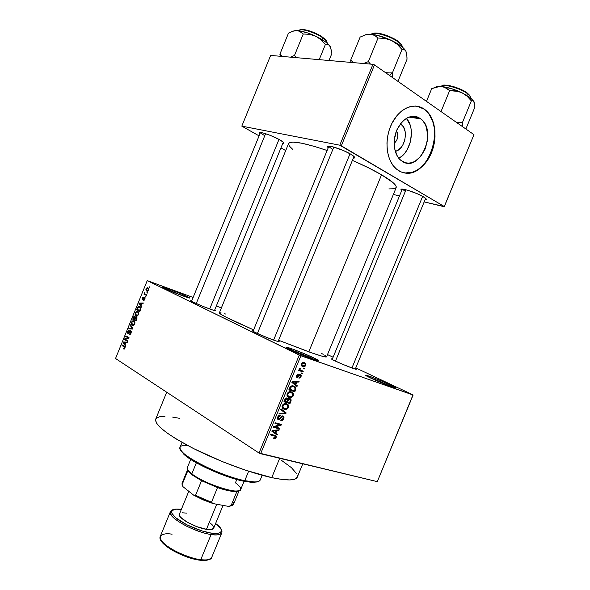 <?xml version="1.0" encoding="UTF-8"?>
<svg xmlns="http://www.w3.org/2000/svg" width="590" height="590" viewBox="0 0 590 590"><rect width="100%" height="100%" fill="white"/><g stroke="black" fill="none" stroke-linecap="round" stroke-linejoin="round"><path stroke-width="0.89" d="M369.827 376.376L370.137 377.711C377.659 380.462 384.827 383.478 391.642 386.745C384.827 383.478 377.659 380.462 370.137 377.711L369.827 376.376L380.292 380.454L394.526 386.907L395.816 387.977L391.981 386.863C384.665 384.341 369.067 377.622 366.257 375.793C364.753 374.827 365.947 375.019 369.827 376.376C380.034 379.916 401.03 389.422 395.101 387.851L372.6 378.942L365.918 375.579L365.837 375.181L369.827 376.376M168.585 289.963L184.81 296.608L168.585 289.963L168.467 288.827L168.585 289.963M183.446 296.114C176.108 293.444 164.654 288.599 162.582 287.286C161.232 286.393 163.194 286.91 168.467 288.827L181.211 293.901L189.589 297.965L181.034 295.214L167.958 289.867L162.088 286.865L168.467 288.827C178.482 292.478 193.181 298.997 188.947 297.935L183.446 296.114M291.563 348.705L291.821 350.128C300.465 353.285 308.113 356.5 314.772 359.789C308.113 356.5 300.465 353.285 291.821 350.128L291.563 348.705L306.402 354.568L318.541 360.453L317.199 360.534L313.349 359.295C305.192 356.478 289.956 349.944 286.74 347.908C284.771 346.632 286.379 346.898 291.563 348.705C303.363 352.805 324.338 362.378 317.582 360.63L304.551 355.962L292.19 350.652L285.966 347.363L291.563 348.705M420.028 118.31L409.807 116.827L420.028 118.31L422.61 120.581L424.741 123.576L426.341 127.175L427.743 135.604L427.514 140.118L425.22 148.923L420.825 156.365L414.954 161.358L411.724 162.685L408.457 163.142L405.278 162.715L400.551 160.126C393.714 154.307 392.092 140.037 397.232 129.144C403.752 117.558 411.355 113.944 420.028 118.31L420.781 118.856C438.016 131.128 419.726 173.268 402.306 161.409L399.651 159.263L397.424 156.35L394.599 148.695L394.312 139.609L396.635 130.508L401.2 122.853L404.106 119.962L407.277 117.853L410.588 116.614L413.9 116.274L417.093 116.85L420.028 118.31M405.005 172.966L411.968 172.391L416.562 170.473L420.928 167.405L424.903 163.327L428.347 158.378L432.264 149.727L433.908 143.444L434.764 133.805L434.218 127.573L432.802 121.769L429.129 114.335L425.766 110.514L423.856 109.003L416.636 106.148L419.66 106.871L424.933 109.6C435.324 117.506 438.009 137.699 431.216 153.371C424.564 169.138 409.726 177.376 398.788 170.761L395.978 168.688C386.288 160.288 384.038 139.793 391.502 124.217C398.84 108.545 413.974 101.805 424.173 109.047L419.977 106.915L415.412 106.045L410.655 106.488L405.891 108.236L401.318 111.245L397.114 115.397L391.9 123.391L389.356 129.586L387.682 136.179L386.952 142.905L387.18 149.484L388.353 155.642L390.418 161.151L393.279 165.79L396.812 169.389L400.883 171.83L405.315 173.025L409.939 172.959L414.593 171.646L419.092 169.138L423.281 165.547L427.005 161.011L430.147 155.686L432.581 149.779L434.218 143.495L435.014 137.057L434.919 130.7L433.938 124.652L432.094 119.143L429.446 114.379L424.933 109.6M402.387 189.125L405.3 191.47L402.387 189.125M401.694 190.563L401.008 189.67C399.924 187.296 416.179 192.429 423.31 196.758L417.019 193.645L407.277 190.113L402.247 189.117L401.016 189.464L401.694 190.563M328.947 146.15L328.955 146.217C329.154 146.94 330.452 148.002 332.849 149.403C330.378 147.957 329.072 146.873 328.947 146.15M328.195 147.854L327.487 146.851C326.344 144.174 342.561 149.241 350.681 154.152L343.572 150.612L333.239 146.925L328.357 146.173L327.48 146.814L328.195 147.854M260.566 132.507C260.854 133.2 262.262 134.255 264.792 135.671C262.262 134.255 260.854 133.2 260.566 132.507M259.888 133.908L259.209 133.008C258.287 130.862 271.894 135.309 279.542 139.697L270.368 135.405L263.649 133.111L259.689 132.521L259.276 133.192L259.888 133.908M196.264 303.503L195.777 303.326L196.264 303.503L265.596 133.687M210.276 309.197C201.64 305.945 195.275 303.245 191.182 301.092C190.378 300.605 190.57 300.517 191.743 300.841L190.688 300.701L192.834 301.962L203.351 306.527L213.624 310.347L215.343 310.775L214.649 310.119C215.704 310.709 215.778 310.901 214.871 310.694L210.276 309.197M352.665 368.226C346.441 366.036 333.999 360.697 331.816 359.281C330.997 358.772 331.182 358.683 332.369 359.015L331.492 359.067L333.247 360.062L343.668 364.709L354.243 368.765L356.124 369.274L355.49 368.603C356.567 369.215 356.633 369.414 355.689 369.193L352.665 368.226M274.306 340.342C267.41 337.915 255.241 332.716 252.763 331.145C251.753 330.525 251.923 330.393 253.272 330.739L252.144 330.695L255.028 332.34L266.931 337.524L277.669 341.448L279.159 341.735L278.288 340.991C279.49 341.684 279.52 341.898 278.362 341.632L274.306 340.342M289.321 349.287L291.821 350.128M369.451 377.467L370.137 377.711M257.454 333.38L256.51 333.048M166.704 392.21L155.708 419.136C154.514 424.8 166.845 434.461 192.694 448.112C217.607 460.827 250.322 472.996 271.747 477.627L279.704 458.283L271.747 477.627C287.168 480.835 295.671 480.688 297.264 477.192L302.781 463.806M326.543 356.876L321.668 356.08L312.693 353.204L278.583 340.26L308.791 351.832L381.553 174.795L308.791 351.832C320.178 355.866 326.108 357.533 326.565 356.847L396.163 187.657C396.945 185.334 392.077 181.042 381.553 174.795L368.374 167.759L352.392 160.369C363.86 165.355 373.581 170.163 381.553 174.795L393.014 182.605L395.676 185.489L396.2 186.632L395.684 188.262M327.494 354.583L333.107 357.23L327.494 354.583M355.777 367.909L413.015 394.887L355.777 367.909M299.27 355.092L259.032 453.039L115.537 358.499L147.249 280.604L299.27 355.092L413.111 395.012L377.298 481.639L260.632 453.717L300.878 355.763L413.015 394.887L377.298 481.639L259.032 453.039L260.632 453.717L300.878 355.763L147.249 280.604L193.122 297.463L147.249 280.604L115.537 358.499L259.032 453.039L299.27 355.092M148.606 290.088L148.385 288.097L147.397 287.677L146.512 288.127L145.892 289.646L146.291 290.789L147.507 291.209L148.606 290.088L147.979 287.824L147.279 287.684L146.091 288.82L146.689 291.069L147.412 291.224L148.606 290.088M146.622 294.845L144.911 293.827L144.786 292.397L144.579 293.791L144.196 293.591L143.96 294.174L146.379 295.42L146.622 294.845L144.911 293.827L144.786 292.397L144.579 293.791L144.196 293.591L143.96 294.174L146.379 295.42L146.622 294.845M144.808 299.425L145.007 298.267L144.447 297.552L142.573 299.152L143.525 297.154L142.706 297.434L142.124 298.673L142.323 299.713L143.134 299.639L144.285 298.193L144.476 299.204L143.451 300.435L144.808 299.425L144.255 297.544L142.633 299.196L143.2 297.131L142.293 298.134L142.448 299.801L144.277 298.193L144.476 299.204L143.451 300.435L144.808 299.425M140.553 309.743L140.715 307.663L139.011 306.402L137.787 306.962L136.57 309.639L139.859 311.446L140.553 309.743C141.032 308.032 140.774 306.999 139.778 306.638L138.753 306.409L137.662 307.139L136.57 309.639L139.859 311.446L140.553 309.743M136.703 319.183L136.792 317.184L135.929 316.778L135.331 317.214L134.542 316.129L133.738 316.719L132.706 319.124L135.973 320.982L136.703 319.183L136.46 316.874L135.331 317.214L134.52 316.129L132.706 319.124L135.973 320.982L136.703 319.183M132.912 328.505L130.405 324.788L130.154 325.392L132.396 328.601L128.981 328.276L128.738 328.873L132.676 329.072L132.912 328.505L130.405 324.788L130.154 325.392L132.396 328.601L128.981 328.276L128.738 328.873L132.676 329.072L132.912 328.505M127.868 340.88L125.294 339.302L128.863 338.439L129.114 337.819L125.891 335.858L125.655 336.44L128.237 338.004L124.667 338.874L124.416 339.486L127.632 341.463L127.868 340.88L125.294 339.302L128.863 338.439L129.114 337.819L125.891 335.858L125.655 336.44L128.237 338.004L124.667 338.874L124.416 339.486L127.632 341.463L127.868 340.88M124.313 349.037L124.992 346.927L122.204 344.929L121.968 345.504L124.593 347.304L124.387 348.284L123.598 348.292L123.398 348.897L124.247 349.066L124.91 348.27L124.372 346.286L122.204 344.929L121.968 345.504L124.556 347.23L124.549 348.012L123.398 348.897L124.313 349.037M125.891 345.747L125.132 344.641L125.95 342.643L127.116 342.731L127.359 342.126L123.398 341.986L123.155 342.591L125.641 346.352L125.891 345.747L125.132 344.641L125.95 342.643L127.116 342.731L127.359 342.126L123.398 341.986L123.155 342.591L125.641 346.352L125.891 345.747M131.054 333.18L131.327 331.713L130.597 330.725L128.598 332.893L128.052 332.826L128.126 331.396L129.365 330.142L128.266 330.378L127.484 332L127.75 333.357L128.672 333.416L130.478 331.351L130.7 332.908L129.18 334.449L130.147 334.427L131.054 333.18L130.847 330.813L130.427 330.725L128.155 332.908L128.082 331.514L129.365 330.142L128.856 330.046L127.698 331.307L127.905 333.483L130.375 331.351L130.7 332.908L129.18 334.449L129.771 334.567L131.054 333.18M133.576 325.444L134.859 323.822L134.712 321.572L133.023 320.658L131.423 322.147L131.297 324.271L132.079 325.282L133.207 325.562L134.763 324.08L134.94 322.125L134.004 320.879L133.008 320.658L131.423 322.147C130.987 323.881 131.253 324.957 132.226 325.37L133.576 325.444M137.455 315.916L138.746 314.278L138.591 312.044L136.887 311.159L135.287 312.663L135.162 314.78L135.958 315.768L137.087 316.034L138.65 314.536L138.827 312.597L137.876 311.365L136.902 311.159L135.287 312.663C134.852 314.396 135.125 315.458 136.098 315.856L137.455 315.916M141.829 306.601L141.047 305.568L141.858 303.562L143.06 303.584L143.304 302.98L139.247 303.061L138.997 303.673L141.578 307.213L141.829 306.601L141.047 305.568L141.858 303.562L143.06 303.584L143.304 302.98L139.247 303.061L138.997 303.673L141.578 307.213L141.829 306.601M145.944 296.505L145.465 296.254L145.228 296.836L145.708 297.087L145.944 296.505L145.465 296.254L145.228 296.836L145.708 297.087L145.944 296.505M147.566 292.515L147.087 292.271L146.851 292.854L147.33 293.097L147.566 292.515L147.087 292.271L146.851 292.854L147.33 293.097L147.566 292.515M149.801 287.035L149.314 286.799L149.078 287.374L149.558 287.618L149.801 287.035L149.314 286.799L149.078 287.374L149.558 287.618L149.801 287.035M216.323 306.018L221.39 307.892L216.323 306.018M304.469 368.322L303.621 368.035L303.326 368.757L304.175 369.038L304.469 368.322L303.621 368.035L303.326 368.757L304.175 369.038L304.469 368.322M302.441 373.256L301.593 372.976L301.298 373.699L302.146 373.979L302.441 373.256L301.593 372.976L301.298 373.699L302.146 373.979L302.441 373.256M297.301 385.772L295.767 384.577L296.792 382.084L298.835 382.032L299.145 381.28L292.197 381.656L291.888 382.416L296.991 386.524L297.301 385.772L294.329 384.186L297.301 385.772L295.767 384.577L296.792 382.084L298.835 382.032L299.145 381.28L292.197 381.656L291.888 382.416L296.991 386.524L297.301 385.772M291.556 397.372L293.031 396.2L293.591 394.327L293.112 392.992L291.962 392.077L290.324 391.672L288.481 392.136L287.323 393.353L286.932 395.108L287.36 396.266L288.68 397.269L291.556 397.372L290.656 396.878L291.556 397.372L293.348 395.595L293.282 393.25L291.416 391.871C289.793 391.229 288.377 391.841 287.16 393.692L287.3 396.178L289.196 397.461L291.556 397.372M286.696 409.202L287.972 408.287L288.687 406.775L288.54 405.315L287.36 404.054L285.449 403.538L283.93 403.84L282.632 404.932L282.035 406.584L282.322 407.897L283.311 408.885L284.889 409.43L286.696 409.202L285.84 408.708L286.696 409.202L288.488 407.41L288.414 405.079L286.541 403.722C284.911 403.103 283.495 403.722 282.278 405.581L282.396 408.022L284.328 409.305L286.696 409.202M283.856 418.686L284.041 416.916L282.558 415.884L281.342 416.415L279.49 418.782L278.51 418.804L278.096 418.045L278.421 416.953L280.058 416.149L280.28 415.404L278.753 415.603L277.33 417.926L278.229 419.542L279.889 419.269L282.064 416.739L283.252 417.078L283.008 418.767L282.241 419.571L281.046 419.755L281.024 420.545L283.311 419.63L283.893 416.599L283.023 415.95L281.128 416.636L279.424 418.826L278.229 418.531L278.281 417.248L280.058 416.149L280.28 415.404L277.558 417.071L277.536 418.974L278.392 419.593L282.735 416.673L283.222 417.027L283.178 418.428L281.046 419.755L280.825 420.5C282.079 420.81 283.089 420.205 283.856 418.686M277.374 434.255L275.803 433.156L276.828 430.663L278.9 430.523L279.21 429.771L272.152 430.442L271.835 431.202L277.064 435.007L277.374 434.255L274.483 432.477L274.276 432.979L274.483 432.477L277.374 434.255L275.803 433.156L276.828 430.663L278.9 430.523L279.21 429.771L272.152 430.442L271.835 431.202L277.064 435.007L277.374 434.255M275.279 438.385L276.253 437.153L276.039 435.818L270.64 434.122L270.338 434.845L275.412 436.327L275.25 437.507L273.849 437.699L273.635 438.436L275.279 438.385L274.284 437.765L275.279 438.385L276.179 437.374L276.186 436.01L270.64 434.122L270.338 434.845L275.331 436.261L275.478 437.153L273.849 437.699L273.635 438.436L275.279 438.385M279.844 428.229L274.962 426.917L281.091 425.206L281.408 424.431L275.309 422.765L275.006 423.487L279.903 424.822L273.753 426.541L273.435 427.308L279.549 428.952L279.844 428.229L274.962 426.917L281.091 425.206L281.408 424.431L275.309 422.765L275.006 423.487L279.903 424.822L273.753 426.541L273.435 427.308L279.549 428.952L279.844 428.229M286.15 412.897L281.01 408.885L280.7 409.644L285.28 413.089L279.21 413.258L278.9 414.01L285.855 413.605L286.15 412.897L283.112 411.481L286.15 412.897L281.01 408.885L280.7 409.644L285.28 413.089L279.21 413.258L278.9 414.01L285.855 413.605L286.15 412.897M290.892 401.355L291.195 399.976L290.663 398.965L289.572 398.545L288.141 399.172L287.691 398.272L286.541 397.962L285.25 398.774L283.923 401.79L289.978 403.59L290.892 401.355L290.251 401.001L290.892 401.355L290.981 399.327L290.029 398.634L288.141 399.172L287.19 398.007L284.852 399.541L283.923 401.79L289.978 403.59L290.892 401.355M295.701 389.658L295.597 387.143L294.299 386.17L292.419 385.749L290.324 386.642L288.812 389.894L294.83 391.767L295.701 389.658L295.052 389.304L295.701 389.658L295.701 387.291L293.791 385.978L290.228 386.76L288.812 389.894L294.83 391.767L295.701 389.658M301.04 376.877L301.173 375.454L300.104 374.613L299.196 374.834L297.714 376.641L297.102 376.56L297.249 375.424L298.459 374.163L297.36 374.34L296.409 375.764L296.659 377.209L297.662 377.504L299.661 375.513L300.303 375.491L300.399 376.73L299.145 377.43L298.923 378.175L300.354 377.858L301.04 376.877L300.465 376.575L301.04 376.877L301.033 375.166L300.362 374.672L297.766 376.597L297.094 376.553L297.161 375.609L298.459 374.163L296.527 375.432L296.519 377.04L297.102 377.467L300.17 375.432L300.443 376.619L298.923 378.175L301.04 376.877M303.29 371.199L300.406 370.151L299.949 369.606L300.281 368.669L299.742 368.249L299.322 368.676L299.646 369.982L298.953 369.746L298.651 370.476L302.995 371.921L303.29 371.199L300.045 369.834L300.281 368.669L299.742 368.249L299.226 368.861L299.646 369.982L298.953 369.746L298.651 370.476L302.995 371.921L303.29 371.199M305.797 365.313L305.679 363.411L303.098 362.356L301.431 363.536L301.424 365.667L303.518 366.729L305.377 365.999L305.686 363.418L304.344 362.518C303.186 362.009 302.183 362.43 301.313 363.779L301.431 365.675L302.736 366.56C303.902 367.083 304.919 366.67 305.797 365.313M372.939 64.317L339.788 145.199L241.812 126.135L270.64 55.431L372.939 64.317L374.488 64.915L473.976 134.675L444.329 206.544L341.322 145.811L374.488 64.915L473.976 134.675L444.182 206.729L424.18 201.898L444.329 206.544L339.788 145.199L341.322 145.811L374.488 64.915L372.939 64.317L270.64 55.431L241.812 126.135L339.788 145.199L372.939 64.317M285.715 150.568L280.943 147.935L285.715 150.568M259.084 135.877L241.812 126.135L259.084 135.877M399.482 195.939L393.368 194.464L399.482 195.939M282.713 143.599L283.893 143.385L283.495 142.382L279.542 139.697C282.986 141.659 284.409 142.905 283.812 143.451L282.713 143.599M353.292 158.179L354.45 157.995L354.457 156.992L350.681 154.152C353.934 156.099 355.209 157.375 354.502 157.965L353.292 158.179M425.051 199.804L426.297 199.508L426.268 199.066L423.31 196.758C425.774 198.225 426.732 199.184 426.179 199.627L425.051 199.804M388.891 188.911L394.658 188.748M219.355 312.877C219.782 314.426 231.214 320.09 253.626 329.869L226.944 317.641L220.837 314.271L219.355 312.87L288.591 143.532C290.959 140.361 303.798 142.684 327.118 150.494L314.684 146.482L301.947 143.237L293.134 142.109L289.771 142.544L288.591 143.54M288.503 143.879L289.306 146.018L292.891 149.536M219.443 312.781L221.088 312.855M224.643 313.747L225.609 314.035M321.292 353.277L323.202 354.317M324.773 355.246L326.462 356.53M297.272 477.185L294.985 479.117L289.867 479.936L282.042 479.456L271.747 477.627L245.396 470.164L222.939 461.845L193.963 448.761L175.953 438.842L166.741 432.758L160.178 427.411L156.446 422.993L155.561 419.645M156.158 418.406L159.337 416.805L164.942 416.385M172.656 417.101L179.589 418.34M280.921 459.927L291.423 467.656L296.881 473.969M297.434 475.651L297.308 477.081M403.781 172.759C428.583 179.367 446.755 124.859 424.616 109.556M398.759 158.26C411.053 152.397 415.803 128.163 406.399 118.347L409.991 124.652L411.024 128.642L411.444 132.934L410.419 141.784L407.078 149.904L404.681 153.311L401.915 156.114L398.759 158.26M400.507 123.708L403.479 126.946L405.183 131.718L405.455 134.446L404.814 140.081L402.682 145.251L401.156 147.419L397.446 150.516L395.248 151.372C405.256 149.595 409.276 128.819 400.507 123.708M396.495 130.847C398.796 135.582 397.999 139.771 394.113 143.422C397.999 139.771 398.796 135.582 396.495 130.847M275.176 436.165L272.801 434.69M272.337 434.572L274.556 435.944L272.337 434.572M275.537 436.976L276.179 437.374L275.537 436.976M277.875 429.896L278.9 430.523L277.875 429.896M275.891 430.088L276.828 430.663L275.891 430.088M272.934 431.334L275.803 433.156L272.934 431.334M272.307 430.943L275.191 432.721L272.086 430.597L273.686 431.578L272.093 430.589L276.017 430.715L275.11 430.162L276.017 430.715L275.191 432.721L272.307 430.943M277.182 427.514L279.549 428.952L277.182 427.514M274.431 426.6L273.981 426.474L274.431 426.6M277.455 423.354L279.903 424.822L277.455 423.354M278.458 423.627L281.091 425.206L278.458 423.627M274.151 426.43L274.962 426.917L274.151 426.43M281.762 416.105L282.735 416.673L281.762 416.105M280.287 417.816L280.847 418.148L280.287 417.816M277.683 419.173L278.392 419.593L277.683 419.173M278.959 415.5L280.058 416.149L278.959 415.5M277.647 416.872L278.281 417.248L277.647 416.872M284.977 413.089L285.855 413.605L284.977 413.089M280.825 409.335L283.222 411.208L280.825 409.335M283.112 407.712L282.263 407.771L283.112 407.712M282.625 408.324L284.328 409.305L282.625 408.324M285.73 403.56L288.414 405.079L285.73 403.56M287.846 407.041L288.488 407.41L287.846 407.041M284.638 408.59L283.06 407.587L282.994 405.787L282.352 405.419L282.994 405.787L284.734 404.342L283.893 403.862L286.224 404.438L284.734 403.59L287.691 405.404L287.787 407.211C286.888 408.582 285.84 409.047 284.638 408.59L282.942 407.351L283.126 405.5L284.601 404.364L286.991 404.755L287.905 405.913L287.669 407.461L286.312 408.597L284.638 408.59M287.079 401.82L289.978 403.59L284.21 401.089L287.079 401.82M286.15 398.058L288.141 399.172L286.15 398.058M286.747 401.82L284.284 400.912L284.933 401.274L285.449 400.02L284.8 399.651L285.449 400.02L286.998 398.759L285.921 398.162L287.455 399.076L287.559 399.688L286.747 401.82L284.933 401.274L285.944 399.061L286.998 398.759L287.559 399.688L286.747 401.82M289.565 402.66L286.806 401.665L287.455 402.026L288.038 400.603L287.389 400.241L288.038 400.603L289.734 399.356L288.65 398.751L290.302 399.755L290.199 401.134L289.565 402.66L287.455 402.026L288.503 399.747L289.734 399.356L290.428 400.367L289.565 402.66M287.618 396.583L289.196 397.461L287.618 396.583M290.398 391.679L293.282 393.25L290.398 391.679M292.699 395.241L293.348 395.595L292.699 395.241M289.506 396.738L287.957 395.743L287.876 393.906L287.227 393.552L287.876 393.906L289.609 392.468L288.739 391.996L291.099 392.586L289.543 391.731L292.537 393.545L292.647 395.389C291.748 396.76 290.708 397.21 289.506 396.738L287.824 395.477L288.009 393.619L289.609 392.468L291.858 392.911L292.765 394.083L292.529 395.632L291.18 396.768L289.506 396.738M291.917 390.049L294.83 391.767L289.063 389.282L291.917 390.049M292.78 385.764L293.031 386.45L292.78 385.764M294.432 390.831L289.166 389.039L289.815 389.393L290.339 388.109L289.69 387.755L290.339 388.109L290.885 387.121L290.228 386.76L290.885 387.121L293.488 386.693L291.829 385.808L294.83 387.446L294.963 389.533L294.432 390.831L289.815 389.393L291.195 386.848L293.488 386.693L294.83 387.446L295.243 388.353L294.432 390.831M297.567 381.369L298.835 382.032L297.567 381.369M295.634 381.472L296.792 382.084L295.634 381.472M292.846 382.88L295.767 384.577L292.795 382.999L294.329 384.186L292.846 382.88M292.197 382.534L295.17 384.112L292.05 382.01L293.695 382.88L292.109 381.87L295.996 382.106L294.875 381.509L295.996 382.106L295.17 384.112L292.197 382.534M299.13 374.893L300.17 375.432L299.13 374.893M298.946 375.093L299.705 375.483L298.946 375.093M298.437 375.742L299.167 376.118L298.437 375.742M297.264 374.407L298.245 374.916L297.264 374.407M296.586 375.306L297.161 375.609L296.586 375.306M296.328 376.206L297.183 376.649M301.35 373.566L302.146 373.979L301.35 373.566M300.155 369.996L300 370.395L302.995 371.921L298.842 370.004L300 370.395L300.155 369.996M299.632 368.337L300.281 368.669L299.632 368.337M299.263 368.794L299.986 369.163L299.263 368.794M299.3 369.554L300.214 370.019L299.3 369.554M303.378 368.639L304.175 369.038L303.378 368.639M301.859 366.117L302.736 366.56L301.859 366.117M301.94 363.978L301.343 363.72L301.925 364.008L304.086 363.256L302.559 362.496L305.074 363.919L305.192 365.077L303.031 365.837L302.036 365.173L302.014 363.838L303.253 363.108L305.015 363.838L305.104 365.254L304.16 365.955L303.031 365.837L301.947 365.011L301.925 364.008M273.686 431.578L272.654 430.936L276.017 430.715L275.191 432.721L273.686 431.578M293.695 382.88L292.692 382.18L295.996 382.106L295.17 384.112L293.695 382.88M124.962 348.137L124.549 348.012L124.962 348.137M125.095 347.392L124.556 347.23L125.095 347.392M125.065 347.156L124.158 346.883L125.065 347.156M124.21 346.183L121.968 345.504L124.21 346.183M123.944 342.834L123.155 342.591L123.944 342.834M125.382 342.598L123.398 341.986L125.382 342.598M124.837 344.213L123.627 342.451L125.906 342.731L125.493 342.606L124.837 344.213L125.257 344.346L123.627 342.451L125.493 342.606L124.837 344.213M126.798 340.224L124.416 339.486L126.798 340.224M125.722 339.198L124.667 338.874L125.722 339.198M128.952 338.225L128.237 338.004L128.952 338.225M128.111 337.207L125.655 336.44L128.111 337.207M129.579 334.574L129.18 334.449L129.579 334.574M129.535 333.896L130.449 334.183M131.113 333.04L130.7 332.908L131.113 333.04M131.319 331.624L130.619 331.396L131.319 331.624M128.111 331.44L127.698 331.307L128.111 331.44M128.369 332.974L128.945 333.158M129.018 333.07L128.554 332.922L129.018 333.07M129.549 332.266L129.144 332.141L129.549 332.266M130.235 331.403L129.719 331.241L130.235 331.403M131.223 328.999L128.981 328.276L131.223 328.999M132.772 328.844L131.791 328.527L132.772 328.844M132.816 328.733L132.396 328.601L132.816 328.733M132.772 328.298L131.99 328.047L132.772 328.298M130.995 325.665L130.154 325.392L130.995 325.665M132.831 325.577L132.263 325.392L132.831 325.577M132.868 325.577L132.226 325.37L132.868 325.577M131.843 322.28L131.423 322.147L131.843 322.28M132.462 324.795L131.806 322.361L132.92 321.277L134.83 321.808L133.753 321.454L134.793 323.999L133.222 324.965L131.718 323.991L132.167 321.749L133.561 321.358L134.572 322.789L133.945 324.559L132.462 324.795M135.693 320.112L132.706 319.124L135.693 320.112M133.856 317.464L133.436 317.332L133.856 317.464M135.899 317.398L135.331 317.214L135.899 317.398M134.299 319.315L133.325 318.762L134.461 316.756L135.331 317.014L134.719 316.808L135.449 317.767L134.955 317.604L135.154 318.364L134.741 318.231L134.299 319.315L134.712 319.456L133.325 318.762L134.601 316.764L134.977 317.464L134.299 319.315M135.825 320.186L134.675 319.529L135.936 317.391L136.991 317.708L136.224 317.457L136.946 318.467L136.533 318.327L136.74 319.094L136.327 318.954L135.825 320.186L136.238 320.326L134.675 319.529L135.951 317.391L136.548 318.172L135.825 320.186M136.673 316.048L136.098 315.856L136.673 316.048M135.7 312.803L135.287 312.663L135.7 312.803M136.334 315.281L135.671 312.87L136.792 311.778L138.731 312.309L137.632 311.94L138.679 314.463L137.079 315.444L135.589 314.492L136.039 312.25L137.433 311.852L138.436 313.069L137.824 315.031L136.334 315.281M140.081 310.901L136.57 309.639L140.081 310.901M137.64 308.157L137.227 308.017L137.64 308.157M138.141 307.302L137.662 307.139L138.141 307.302M139.705 310.65L137.19 309.271L138.731 307.014L140.7 307.611L139.535 307.213L140.84 308.091L140.243 307.884L140.132 309.61L140.545 309.75L140.132 309.61L139.705 310.65L140.125 310.79L137.19 309.271L138.621 307.036L140.324 308.039L139.705 310.65M139.904 303.983L138.997 303.673L139.904 303.983M140.641 303.548L139.247 303.061L140.641 303.548M140.737 305.163L139.483 303.511L141.806 303.695L141.394 303.548L140.737 305.163L141.15 305.303L139.483 303.511L141.394 303.548L140.737 305.163M144.417 300.104L143.643 299.831L144.417 300.104M145.022 298.437L144.417 298.223L145.022 298.437M142.662 298.267L142.293 298.134L142.662 298.267M142.684 299.219L143.311 299.432M143.414 299.292L142.913 299.115L143.414 299.292M143.812 298.702L143.318 298.525L143.812 298.702M145.737 297.013L145.228 296.836L145.737 297.013M146.519 295.081L143.96 294.174L146.519 295.081M145.015 293.945L144.579 293.791L145.015 293.945M144.889 293.046L144.432 292.883L144.889 293.046M147.353 293.031L146.851 292.854L147.353 293.031M147.08 291.209L146.689 291.069L147.08 291.209M146.453 288.953L147.286 288.289L148.761 288.776L147.766 288.414L148.628 290.029L146.925 290.487L146.431 289.012L147.205 288.296L148.341 289.093L148.127 290.162L147.404 290.619L146.423 290.014L146.46 288.938M149.587 287.559L149.078 287.374L149.587 287.559M190.703 459.404L187.318 467.664C186.809 469.065 188.313 471.122 191.831 473.851L192.244 474.987L201.537 480.71L192.244 474.987L189.39 472.465L187.819 469.913L189.906 472.996L192.244 474.987L191.831 473.851L189.412 471.786L189.906 472.996M236.782 479.515L235.432 482.812C242.217 487.967 242.505 490.703 236.302 491.02C226.862 491.315 201.492 481.536 191.831 473.851L196.352 462.818L191.831 473.851C204.516 484.066 239.997 495.334 240.691 489.553L244.083 481.293M187.952 470.363L188.409 470.717L187.952 470.363L182.081 484.7L187.952 470.363M233.264 502.378C234.134 504.199 233.382 505.335 231.007 505.807L236.922 491.411L229.045 490.814L217.511 487.583C224.982 490.135 230.845 491.455 235.1 491.529L238.751 490.799L236.922 491.411L231.007 505.807L228.773 506.434L212.997 503.565L211.493 502.245L217.511 487.583L201.537 480.71L217.511 487.583L211.493 502.245L195.533 495.349L193.822 495.283L182.952 486.662L182.081 484.7L182.052 483.24L187.635 469.611M239.097 490.71L233.5 504.339L228.773 506.434L231.42 505.719L228.773 506.434L212.997 503.565L193.822 495.283L195.533 495.349L201.537 480.71L195.533 495.349L211.493 502.245L212.997 503.565L203.056 499.833L193.822 495.283L182.952 486.662L182.081 484.7M252.911 482.436L254.135 481.919L244.769 480.673L243.758 481.226L252.911 482.436L257.963 481.588M182.037 442.412L180.09 447.183C175.333 452.884 218.787 475.702 244.769 480.673L248.641 471.233L244.769 480.673C253.973 482.509 259.121 482.303 260.212 480.046L262.174 475.275M257.144 481.956L251.945 482.399L243.758 481.226L233.286 478.497L221.486 474.449L205.681 467.664L192.274 460.399L183.475 453.887L180.614 449.86L183.608 454.012C192.237 462.767 224.65 477.494 243.758 481.226L244.769 480.673C225.188 476.838 191.927 461.727 183.099 452.788C177.878 447.463 179.308 444.985 187.406 445.362M335.467 361.132L406.001 189.774M422.647 196.374L351.95 367.968L422.647 196.374M473.615 100.949L474.36 102.999L474.249 108.663L465.871 128.989L474.249 108.663L474.36 102.999L472.988 100.58L473.615 100.949M472.229 100.573L471.366 100.861L472.229 100.573M435.177 87.372C436.261 86.487 438.481 86.214 441.851 86.553L436.902 86.914L431.71 88.648L426.474 101.369L431.71 88.648L439.425 86.523L444.108 87.025L449.646 90.602L441.018 111.562L449.646 90.602L458.858 91.531L461.808 92.652L470.142 97.49L473.984 101.517L470.142 97.49L471.366 100.861L462.486 122.41L471.366 100.861L470.142 97.49L461.808 92.652L467.022 96.141L471.366 100.861L467.022 96.141L461.808 92.652L451.387 88.625L441.851 86.553L446.143 87.903L449.646 90.602L455.834 90.867L461.808 92.652C454.573 89.326 447.921 87.291 441.851 86.553L435.833 86.966M467.442 93.677C469.367 94.997 470.377 96.354 470.488 97.748C470.65 96.701 469.633 95.344 467.442 93.677L466.786 95.278L467.442 93.677C460.266 88.043 442.507 83.234 441.158 86.487C443.326 82.519 465.643 90.816 467.442 93.677L467.221 93.036L467.442 93.677M470.097 96.303L467.464 93.235C469.36 94.887 470.267 95.971 470.193 96.472M462.346 126.518L462.486 122.41L456.114 122.152L462.486 122.41L462.346 126.518M474.235 102.601L474.146 103.08M468.696 94.289L469.677 95.433M443.488 85.314L449.403 85.602L454.801 87.018L465.274 91.73M442.271 85.749C442.264 83.478 459.875 87.077 467.221 93.036C465.458 90.58 446.733 83.028 442.463 85.698M209.701 308.983L278.996 139.395L209.701 308.983M322.413 37.104L322.568 37.708C325.341 39.464 326.86 41.271 327.118 43.114C327.332 41.802 325.813 40.002 322.568 37.708L321.852 39.464L322.568 37.708C314.758 32.111 299.801 27.767 298.665 30.71C300.76 27.111 319.817 34.832 322.568 37.708L322.413 37.104C319.817 34.604 303.939 27.686 299.941 29.943M330.474 46.979L329.913 45.998C327.575 42.908 322.811 39.633 315.613 36.16C308.282 32.804 302.08 30.938 297.021 30.562L292.891 31.211L288.466 33.195L279.903 54.184L280.28 56.271L279.903 54.184L288.466 33.195L292.891 31.211L297.021 30.562L300.509 31.609L303.253 33.999L309.529 34.323L315.613 36.16L320.953 39.678L325.422 44.398L328.977 45.01L330.651 47.392L331.86 53.498L328.991 60.497L331.86 53.498L331.602 51.234L329.913 45.998L326.351 42.502L318.084 37.369L307.943 33.033L298.828 30.732L295.472 30.562L293.26 31.071M319.19 59.649L325.422 44.398L319.19 59.649M296.482 57.673L294.513 55.408L303.253 33.999L294.513 55.408L290.479 57.156L294.513 55.408L296.482 57.673M282.197 56.434L279.903 54.184L282.197 56.434M300.045 29.884L304.764 29.736L312.376 31.926M315.112 33.07L320.23 35.71M324.212 38.468L325.577 39.751M293.164 31.13L297.021 30.562L298.872 30.879L303.253 33.999L309.529 34.323L315.613 36.16L320.953 39.678L325.422 44.398L328.977 45.01L330.518 47.075M273.605 340.091L350.025 153.776L273.605 340.091M257.417 333.468L333.807 147.08M385.624 72.592L388.994 72.917L385.624 72.592M392.394 72.902L388.994 72.917L392.394 72.902L402.011 49.471L404.231 49.501L405.905 51.153L406.967 56.846L407.012 59.317L397.955 81.368L407.012 59.317L406.79 54.597L405.905 51.153L402.631 47.355L396.576 43.129L391.428 40.408L397.195 44.279L402.011 49.471L392.394 72.902L389.371 75.35L392.394 72.902L392.483 75.373L392.394 72.902M372.32 33.667C376.966 31.263 391.177 36.219 398.08 41.403L398.279 42.074C400.558 43.638 401.923 45.319 402.373 47.134C402.284 45.755 400.92 44.073 398.279 42.074L397.594 43.741L398.279 42.074C390.499 36.005 373.64 31.196 371.213 34.279C375.078 30.518 395.809 38.97 398.279 42.074L398.066 41.403C395.676 38.616 377.63 30.864 372.541 33.608M406.009 51.382L405.905 51.153C404.01 47.805 399.187 44.228 391.428 40.408C383.463 36.72 376.435 34.663 370.35 34.22L365.387 34.921L360.136 37.074L350.696 60.128L350.903 62.4L350.696 60.128L360.136 37.074L365.387 34.921L370.35 34.22L374.606 35.393L378.028 38.048L384.835 38.394L391.428 40.408L377.467 35.356L370.35 34.22L365.586 34.751M392.733 77.71L392.483 75.373L392.733 77.71M370.491 64.104L368.367 61.611L378.028 38.048L368.367 61.611L363.573 63.506L368.367 61.611L370.491 64.104M353.55 62.636L350.696 60.128L353.55 62.636M372.887 33.438L378.706 33.306L384.333 34.67L390.366 36.986L395.824 39.884M399.858 42.893L401.134 44.294M365.026 35.031L370.35 34.22L372.592 34.581L374.606 35.393L378.028 38.048L384.835 38.394L391.428 40.408L397.195 44.279L402.011 49.471L404.231 49.501L405.146 50.091L405.905 51.153L406.222 53.425M215.608 523.492L220.719 528.581L221.383 530.329L221.103 531.738L219.864 532.755L217.703 533.323L210.955 533.043C218.108 534.621 227.511 532.541 215.608 523.492C220.505 527.047 222.57 530.159 221.811 532.8L211.692 557.439C209.59 559.836 205.947 560.581 200.777 559.674L199.907 560.205L200.777 559.674C207.009 560.389 210.645 559.645 211.692 557.439C212.127 559.755 203.646 561.223 200.239 560.249C183.129 558.391 156.468 543.397 160.303 536.362C156.542 542.151 183.527 557.897 200.777 559.674L211.117 534.481C216.257 535.484 219.819 534.924 221.811 532.8C220.859 534.791 217.297 535.351 211.117 534.481L200.777 559.674C195.666 559.35 187.664 556.746 176.749 551.856C165.053 545.588 159.566 540.425 160.303 536.362C162.7 533.847 166.623 533.139 172.066 534.238M181.337 509.436C174.669 508.182 166.306 510.092 176.683 518.551C188.048 527.113 205.335 532.475 210.955 533.043L211.117 534.481C194.036 532.261 166.882 516.899 170.392 511.714C169.809 515.417 175.4 520.343 187.155 526.486C198.078 531.347 206.072 534.009 211.117 534.481L210.955 533.043L201.846 530.882L187.03 524.916L175.628 517.688L171.992 513.47L171.594 511.796L172.162 510.498L175.997 509.185L181.337 509.436C175.363 508.528 171.712 509.295 170.392 511.714L160.303 536.362M213.683 528.198L211.146 529.525L206.463 529.304C195.098 527.777 177.125 517.637 179.404 514.163L179.603 515.83L180.57 517.209L186.986 522.069L196.772 526.641L206.463 529.304L216.744 504.244L206.463 529.304C210.623 529.916 213.027 529.547 213.676 528.22L223.042 505.394M213.772 527.497L212.275 524.901L210.615 523.382M186.993 513.13L182.273 512.813M206.677 560.19L203.616 560.419M195.445 559.379L185.658 556.488L171.447 549.74M167.634 547.21L164.558 544.718M162.331 542.365L161.026 540.234M402.277 189.117L401.008 189.67M328.851 146.261L327.487 146.851M260.426 132.492L259.209 133.008M283.318 142.212L283.812 143.451M353.948 156.586L354.502 157.965M355.291 369.089L425.641 198.358L426.179 199.627M408.914 117.122L420.781 118.856M276.186 436.01L274.977 435.258M278.229 418.531L277.322 417.993M283.893 416.599L282.676 415.891M288.355 404.983L285.87 403.575M283.06 407.587L282.05 407.012M287.935 398.56L286.836 397.948M290.981 399.327L289.587 398.552M293.178 393.095L290.627 391.694M287.957 395.743L286.939 395.182M295.701 387.291L292.883 385.779M297.094 376.553L296.335 376.155M301.033 375.166L299.934 374.598M300.045 369.834L299.226 369.421M305.686 363.418L303.526 362.349M302.036 365.173L301.129 364.723M124.129 348.439L124.741 348.624M129.778 333.911L130.493 334.132M128.856 330.046L129.343 330.201M128.421 332.974L128.959 333.144M130.427 330.725L130.958 330.894M133.008 320.658L134.291 321.078M133.222 324.965L133.967 325.208M134.52 316.129L135.044 316.306M135.988 316.771L136.615 316.985M136.902 311.159L138.215 311.601M137.079 315.444L137.824 315.694M138.753 306.409L140.155 306.889M143.864 299.853L144.454 300.059M142.736 299.219L143.318 299.425M144.255 297.544L144.742 297.714M147.279 287.684L148.348 288.068M147.478 290.612L148.12 290.848M236.302 491.02L235.1 491.529M183.099 452.788L183.608 454.012M332.177 359.494L402.292 189.117M191.551 301.306L260.463 132.499M214.458 310.591L283.288 142.19M299.764 29.987C303.393 28.077 315.975 32.502 322.42 37.104M322.597 37.229C325.805 39.832 327.221 41.359 326.853 41.809M280.42 56.279L280.139 55.585M328.896 146.15L253.036 331.307M353.993 156.475L278.052 341.558M398.316 41.588C401.023 44.014 402.255 45.46 402.011 45.917M179.404 514.163L188.778 491.286"/></g></svg>
